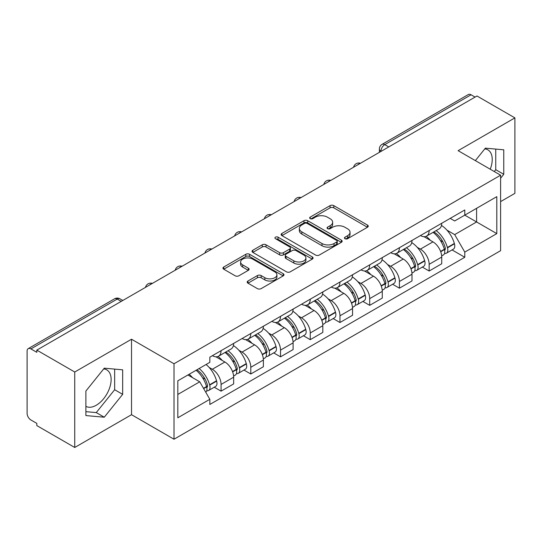 <?xml version="1.0" encoding="UTF-8"?>
<svg xmlns="http://www.w3.org/2000/svg" width="542" height="542" viewBox="0 0 542 542"><rect width="100%" height="100%" fill="white"/><g stroke="black" fill="none" stroke-linecap="round" stroke-linejoin="round"><path stroke-width="0.81" d="M344.983 238.71A1.85 1.07 0 0 0 347.605 238.71L367.476 227.24A2.642 1.524 0 0 0 368.248 226.156A2.642 1.524 0 0 0 367.476 225.079L333.811 205.642A2.642 1.524 0 0 0 330.071 205.642L310.2 217.112A1.85 1.07 0 0 0 309.658 217.87A1.85 1.07 0 0 0 310.2 218.629A1.85 1.07 0 0 0 312.815 218.629L315.39 217.139A8.462 4.885 0 0 1 327.354 217.139L330.166 218.765A8.462 4.885 0 0 1 332.646 222.22A8.462 4.885 0 0 1 330.166 225.675L327.592 227.159A1.85 1.07 0 0 0 327.05 227.911A1.85 1.07 0 0 0 327.592 228.67A1.85 1.07 0 0 0 330.207 228.67L332.781 227.186A8.462 4.885 0 0 1 344.753 227.186L347.558 228.805A8.462 4.885 0 0 1 350.037 232.261A8.462 4.885 0 0 1 347.558 235.716L344.983 237.2A1.85 1.07 0 0 0 344.441 237.958A1.85 1.07 0 0 0 344.983 238.71L344.983 237.2M484.772 148.901A21.016 12.134 -60 0 1 487.875 149.849A21.016 12.134 -60 0 1 490.232 169.212M103.678 368.919A21.016 12.134 -60 0 1 106.781 369.874A21.016 12.134 -60 0 1 109.999 386.717A21.016 12.134 -60 0 1 96.266 405.24A21.016 12.134 -60 0 1 85.887 406.351M247.958 281.013A2.642 1.524 0 0 0 247.186 282.091A2.642 1.524 0 0 0 247.958 283.175L257.409 288.629A2.642 1.524 0 0 0 261.149 288.629L283.215 275.885A2.642 1.524 0 0 0 283.994 274.808A2.642 1.524 0 0 0 283.215 273.724L249.55 254.286A2.642 1.524 0 0 0 245.811 254.286L223.738 267.03A2.642 1.524 0 0 0 222.965 268.107A2.642 1.524 0 0 0 223.738 269.191L235.147 275.776A2.642 1.524 0 0 0 238.893 275.776L248.338 270.322A2.642 1.524 0 0 0 249.11 269.245A2.642 1.524 0 0 0 248.338 268.161L242.68 264.896A7.073 4.085 0 0 1 240.607 262.01A7.073 4.085 0 0 1 244.97 258.236A7.073 4.085 0 0 1 252.687 259.123L274.848 271.915A7.073 4.085 0 0 1 276.921 274.808A7.073 4.085 0 0 1 272.551 278.581A7.073 4.085 0 0 1 264.842 277.694L261.149 275.56A2.642 1.524 0 0 0 257.409 275.56L247.958 281.013L247.958 283.175M174.009 363.763L131.523 339.231L74.735 372.015L36.815 350.118L476.98 95.995L514.9 117.885L458.119 150.669L500.612 175.202L174.009 363.763L174.009 439.23L500.612 250.675L500.612 175.202M315.573 255.045A2.642 1.524 0 0 0 319.313 255.045L341.385 242.301A2.642 1.524 0 0 0 342.158 241.224A2.642 1.524 0 0 0 341.385 240.14L307.721 220.702A2.642 1.524 0 0 0 303.981 220.702L281.908 233.446A2.642 1.524 0 0 0 281.135 234.53A2.642 1.524 0 0 0 281.908 235.607L315.573 255.045M276.196 239.11A1.85 1.07 0 0 1 278.073 239.374L278.073 237.172L312.3 256.935A2.642 1.524 0 0 1 313.08 258.012A2.642 1.524 0 0 1 312.3 259.096L290.234 271.833A2.642 1.524 0 0 1 286.488 271.833L252.823 252.396L252.823 250.241A2.642 1.524 0 0 0 252.05 251.319A2.642 1.524 0 0 0 252.823 252.396M252.823 250.241L262.267 244.788A2.642 1.524 0 0 1 266.014 244.788L279.665 252.667A2.642 1.524 0 0 0 283.405 252.667L289.672 249.049A2.642 1.524 0 0 0 290.444 247.972A2.642 1.524 0 0 0 289.672 246.895L275.458 238.683A1.85 1.07 0 0 1 274.916 237.931A1.85 1.07 0 0 1 276.054 236.942A1.85 1.07 0 0 1 278.073 237.172M74.735 372.015L74.735 447.482L36.815 425.592L36.815 423.39L30.914 419.982M500.612 201.604L514.9 193.358L514.9 117.885M74.735 447.482L131.523 414.698L174.009 439.23M121.232 301.386L117.228 299.076L30.908 348.913A5.386 3.11 -120 0 0 28.218 348.642A5.386 3.11 -120 0 0 27.1 351.114L27.1 413.377A5.386 3.11 -120 0 0 30.908 419.982M36.815 350.118L36.815 352.32L30.914 348.913M388.756 146.929L384.759 144.619A5.386 3.11 60 0 0 382.063 144.355L468.383 94.518A5.386 3.11 60 0 1 471.073 94.782L384.759 144.619A5.386 3.11 120 0 0 380.945 151.218L380.945 151.442M475.077 97.093L471.073 94.782M429.156 230.54A12.398 7.154 60 0 1 426.588 236.102L439.162 228.846A12.398 7.154 -120 0 0 441.73 223.277M417.218 247.301L420.389 249.13A12.398 7.154 60 0 1 429.156 264.313L441.73 257.05A12.398 7.154 -120 0 0 432.963 241.868L423.966 236.671M441.73 257.05L441.73 263.764L429.156 271.027L422.333 267.084M426.588 236.102A12.398 7.154 60 0 1 420.484 235.546M429.156 264.313L429.156 271.027M399.427 247.701A12.398 7.154 60 0 1 396.859 253.263L409.44 246.007A12.398 7.154 -120 0 0 412.001 240.438M392.611 284.245L399.427 288.188L412.001 280.925L412.001 274.211A12.398 7.154 -120 0 0 403.241 259.035L394.237 253.832M396.859 253.263A12.398 7.154 60 0 1 390.762 252.708M387.489 264.462L390.66 266.291A12.398 7.154 60 0 1 399.427 281.474L399.427 288.188M369.705 264.862A12.398 7.154 60 0 1 367.137 270.424L379.712 263.168A12.398 7.154 -120 0 0 382.279 257.599M362.883 301.413L369.705 305.349L382.279 298.086L382.279 291.372A12.398 7.154 -120 0 0 373.513 276.196L364.515 271M367.137 270.424A12.398 7.154 60 0 1 361.033 269.869M357.767 281.623L360.938 283.452A12.398 7.154 60 0 1 369.705 298.635L369.705 305.349M339.976 282.023A12.398 7.154 60 0 1 337.409 287.592L349.99 280.329A12.398 7.154 -120 0 0 352.551 274.767M333.161 318.574L339.976 322.51L352.551 315.248L352.551 308.54A12.398 7.154 -120 0 0 343.791 293.358L334.787 288.161M337.409 287.592A12.398 7.154 60 0 1 331.311 287.03M328.039 298.784L331.209 300.614A12.398 7.154 60 0 1 339.976 315.796L339.976 322.51M310.254 299.184A12.398 7.154 60 0 1 307.687 304.753L320.261 297.49A12.398 7.154 -120 0 0 322.829 291.928M303.432 335.735L310.254 339.671L322.829 332.409L322.829 325.701A12.398 7.154 -120 0 0 314.062 310.519L305.065 305.322M307.687 304.753A12.398 7.154 60 0 1 301.582 304.191M298.317 315.945L301.488 317.781A12.398 7.154 60 0 1 310.254 332.957L310.254 339.671M280.526 316.345A12.398 7.154 60 0 1 277.958 321.914L290.539 314.651A12.398 7.154 -120 0 0 293.1 309.089M273.71 352.896L280.526 356.832L293.1 349.57L293.1 342.862A12.398 7.154 -120 0 0 284.34 327.68L275.336 322.483M277.958 321.914A12.398 7.154 60 0 1 271.86 321.352M268.588 333.106L271.759 334.942A12.398 7.154 60 0 1 280.526 350.118L280.526 356.832M250.804 333.513A12.398 7.154 60 0 1 248.236 339.075L260.81 331.812A12.398 7.154 -120 0 0 263.378 326.25M243.981 370.057L250.804 373.994L263.378 366.731L263.378 360.023A12.398 7.154 -120 0 0 254.611 344.841L245.614 339.644M248.236 339.075A12.398 7.154 60 0 1 242.132 338.513M238.866 350.274L242.037 352.104A12.398 7.154 60 0 1 250.804 367.286L250.804 373.994M221.075 350.674A12.398 7.154 60 0 1 218.507 356.236L231.088 348.973A12.398 7.154 -120 0 0 233.649 343.411M233.656 377.185A12.398 7.154 -120 0 0 224.889 362.002L215.885 356.805M233.649 383.899L233.649 377.185L221.075 384.447L221.075 391.155L233.656 383.899M218.507 356.236A12.398 7.154 60 0 1 212.41 355.674M214.259 387.218L221.075 391.155M209.137 367.435L212.315 369.265A12.398 7.154 60 0 1 221.075 384.447M450.212 218.385L454.684 220.967L496.797 196.658L476.601 208.318L476.601 221.956L454.684 234.611L446.94 230.14M177.823 394.454L199.734 381.805L209.835 399.298L177.823 417.78L177.823 380.816L209.835 362.334L209.835 357.164L464.785 209.964L464.785 215.14L496.797 233.622L464.785 252.105L454.684 234.611M496.797 196.658L496.797 233.622M209.835 399.298L209.835 404.467L464.785 257.274L464.785 252.105M500.612 178.23L503.755 174.314L503.755 149.802L485.368 148.156L475.348 160.622M131.523 339.231L131.523 414.698M85.887 415.572L104.274 417.211L122.661 394.339L122.661 369.82L104.274 368.181L85.887 391.053L85.887 415.572M199.734 381.805L187.918 374.983M452.062 249.923L464.785 257.274M494.263 171.543L495.747 169.693L495.747 149.084M495.747 169.693L503.755 174.314M85.887 411.663L96.266 412.591L114.653 389.718L114.653 369.109M96.266 412.591L104.274 417.211M114.653 389.718L122.661 394.339M345.728 238.975L347.558 237.918A8.462 4.885 0 0 0 350.037 234.462L350.037 232.261M332.646 222.22L332.646 224.415A8.462 4.885 0 0 1 330.166 227.87L328.33 228.927M367.442 227.261L333.811 207.843A2.642 1.524 0 0 0 330.071 207.843L310.939 218.887M341.352 242.321L307.721 222.904A2.642 1.524 0 0 0 303.981 222.904L281.942 235.628M336.711 241.976A1.85 1.07 0 0 0 337.253 241.224A1.85 1.07 0 0 0 336.711 240.465L307.158 223.406A1.85 1.07 0 0 0 304.536 223.406L301.826 224.971A8.462 4.885 0 0 0 299.347 228.426A8.462 4.885 0 0 0 301.826 231.881L322.029 243.541A8.462 4.885 0 0 0 334.001 243.541L336.711 241.976L336.711 244.178A1.85 1.07 0 0 0 337.253 243.426L337.253 241.224M299.347 228.426L299.347 230.628A8.462 4.885 0 0 0 301.826 234.083L301.826 231.881M336.711 244.178L334.001 245.743A8.462 4.885 0 0 1 322.029 245.743L301.826 234.083M252.857 252.416L262.267 246.983L262.267 244.788M290.444 247.972L290.444 250.174A2.642 1.524 0 0 1 289.672 251.251L283.405 254.869A2.642 1.524 0 0 1 279.665 254.869L266.014 246.983A2.642 1.524 0 0 0 262.267 246.983M278.073 239.374L312.267 259.117M293.832 260.851A7.073 4.085 0 0 0 301.542 261.732A7.073 4.085 0 0 0 305.912 257.958A7.073 4.085 0 0 0 303.838 255.072L296.027 250.56A2.642 1.524 0 0 0 292.287 250.56L286.02 254.178A2.642 1.524 0 0 0 285.248 255.262A2.642 1.524 0 0 0 286.02 256.339L293.832 260.851L293.832 263.046A7.073 4.085 0 0 0 301.542 263.934A7.073 4.085 0 0 0 305.912 260.16L305.912 257.958M285.248 255.262L285.248 257.464A2.642 1.524 0 0 0 286.02 258.541L286.02 256.339M293.832 263.046L286.02 258.541M276.921 274.808L276.921 277.003A7.073 4.085 0 0 1 272.551 280.776A7.073 4.085 0 0 1 264.842 279.896L261.149 277.761A2.642 1.524 0 0 0 257.409 277.761L247.999 283.195M240.607 262.01L240.607 264.211A7.073 4.085 0 0 0 242.68 267.098L242.68 264.896M248.304 270.343L242.68 267.098M283.181 275.905L249.55 256.488A2.642 1.524 0 0 0 245.811 256.488L223.778 269.211M433.83 231.922A16.978 9.803 60 0 1 433.918 231.969A16.978 9.803 60 0 1 445.09 247.206L445.185 247.558A3.299 1.904 60 0 1 444.664 250.147A3.299 1.904 60 0 1 444.589 250.187M433.092 232.349A20.481 11.822 60 0 1 444.345 249.245L444.447 249.598A6.802 3.929 60 0 1 443.37 254.943L441.676 255.919M444.535 253.439A6.802 3.929 -120 0 0 446.418 253.182A6.802 3.929 -120 0 0 447.496 247.836L447.394 247.484A20.481 11.822 -120 0 0 436.141 230.587M441.473 225.452A20.481 11.822 60 0 1 454.345 243.473L454.447 243.825A6.802 3.929 60 0 1 453.376 249.164L446.418 253.182M426.107 236.339A20.481 11.822 60 0 1 430.382 240.377M440.341 240.404L442.949 241.915M404.108 249.083A16.978 9.803 60 0 1 404.19 249.13A16.978 9.803 60 0 1 415.362 264.367L415.463 264.72A3.299 1.904 60 0 1 414.942 267.308A3.299 1.904 60 0 1 414.867 267.348M403.363 249.51A20.481 11.822 60 0 1 414.616 266.407L414.718 266.759A6.802 3.929 60 0 1 413.641 272.104L411.954 273.08M414.806 270.6A6.802 3.929 -120 0 0 416.69 270.343A6.802 3.929 -120 0 0 417.767 264.997L417.665 264.652A20.481 11.822 -120 0 0 406.412 247.748M411.751 242.62A20.481 11.822 60 0 1 424.623 260.634L424.725 260.987A6.802 3.929 60 0 1 423.648 266.325L416.69 270.343M396.378 253.5A20.481 11.822 60 0 1 400.653 257.538M410.612 257.572L413.228 259.076M374.38 266.244A16.978 9.803 60 0 1 374.468 266.291A16.978 9.803 60 0 1 385.64 281.528L385.735 281.881A3.299 1.904 60 0 1 385.213 284.469A3.299 1.904 60 0 1 385.138 284.509M373.641 266.671A20.481 11.822 60 0 1 384.895 283.568L384.996 283.92A6.802 3.929 60 0 1 383.919 289.265L382.225 290.241M385.084 287.761A6.802 3.929 -120 0 0 386.968 287.504A6.802 3.929 -120 0 0 388.045 282.165L387.943 281.813A20.481 11.822 -120 0 0 376.69 264.909M382.022 259.781A20.481 11.822 60 0 1 394.894 277.795L394.996 278.148A6.802 3.929 60 0 1 393.926 283.486L386.968 287.504M366.656 270.668A20.481 11.822 60 0 1 370.931 274.699M380.891 274.733L383.499 276.237M344.658 283.405A16.978 9.803 60 0 1 344.739 283.452A16.978 9.803 60 0 1 355.911 298.689L356.013 299.042A3.299 1.904 60 0 1 355.491 301.63A3.299 1.904 60 0 1 355.416 301.67M343.913 283.832A20.481 11.822 60 0 1 355.166 300.735L355.267 301.081A6.802 3.929 60 0 1 354.19 306.426L352.503 307.402M355.356 304.922A6.802 3.929 -120 0 0 357.239 304.665A6.802 3.929 -120 0 0 358.316 299.326L358.215 298.974A20.481 11.822 -120 0 0 346.961 282.077M352.3 276.942A20.481 11.822 60 0 1 365.173 294.956L365.274 295.309A6.802 3.929 60 0 1 364.197 300.654L357.239 304.665M336.928 287.829A20.481 11.822 60 0 1 341.203 291.867M351.162 291.894L353.777 293.398M314.929 300.566A16.978 9.803 60 0 1 315.017 300.614A16.978 9.803 60 0 1 326.189 315.851L326.284 316.203A3.299 1.904 60 0 1 325.762 318.798A3.299 1.904 60 0 1 325.688 318.832M314.191 300.993A20.481 11.822 60 0 1 325.444 317.897L325.546 318.249A6.802 3.929 60 0 1 324.468 323.588L322.775 324.563M325.634 322.083A6.802 3.929 -120 0 0 327.517 321.826A6.802 3.929 -120 0 0 328.594 316.487L328.493 316.135A20.481 11.822 -120 0 0 317.239 299.238M322.571 294.103A20.481 11.822 60 0 1 335.444 312.117L335.545 312.47A6.802 3.929 60 0 1 334.475 317.815L327.517 321.826M307.206 304.99A20.481 11.822 60 0 1 311.481 309.028M321.44 309.055L324.048 310.559M285.207 317.727A16.978 9.803 60 0 1 285.288 317.781A16.978 9.803 60 0 1 296.46 333.012L296.562 333.364A3.299 1.904 60 0 1 296.04 335.959A3.299 1.904 60 0 1 295.966 335.993M284.462 318.161A20.481 11.822 60 0 1 295.715 335.058L295.817 335.41A6.802 3.929 60 0 1 294.74 340.749L293.053 341.724M295.905 339.245A6.802 3.929 -120 0 0 297.788 338.987A6.802 3.929 -120 0 0 298.866 333.648L298.764 333.296A20.481 11.822 -120 0 0 287.511 316.399M292.849 311.264A20.481 11.822 60 0 1 305.722 329.279L305.823 329.631A6.802 3.929 60 0 1 304.746 334.976L297.788 338.987M277.477 322.151A20.481 11.822 60 0 1 281.752 326.189M291.711 326.216L294.326 327.72M255.478 334.888A16.978 9.803 60 0 1 255.567 334.942A16.978 9.803 60 0 1 266.739 350.173L266.833 350.525A3.299 1.904 60 0 1 266.312 353.12A3.299 1.904 60 0 1 266.237 353.16M254.74 335.322A20.481 11.822 60 0 1 265.993 352.219L266.095 352.571A6.802 3.929 60 0 1 265.018 357.91L263.324 358.892M266.183 356.406A6.802 3.929 -120 0 0 268.066 356.155A6.802 3.929 -120 0 0 269.144 350.809L269.042 350.457A20.481 11.822 -120 0 0 257.789 333.56M263.121 328.425A20.481 11.822 60 0 1 275.993 346.44L276.095 346.792A6.802 3.929 60 0 1 275.024 352.137L268.066 356.155M247.755 339.312A20.481 11.822 60 0 1 252.03 343.35M261.989 343.377L264.598 344.888M225.757 352.056A16.978 9.803 60 0 1 225.838 352.104A16.978 9.803 60 0 1 237.01 367.334L237.111 367.686A3.299 1.904 60 0 1 236.59 370.281A3.299 1.904 60 0 1 236.515 370.322M225.011 352.483A20.481 11.822 60 0 1 236.265 369.38L236.366 369.732A6.802 3.929 60 0 1 235.289 375.071L233.602 376.053M236.454 373.567A6.802 3.929 -120 0 0 238.338 373.316A6.802 3.929 -120 0 0 239.415 367.971L239.313 367.618A20.481 11.822 -120 0 0 228.06 350.721M233.399 345.586A20.481 11.822 60 0 1 246.271 363.601L246.373 363.953A6.802 3.929 60 0 1 245.296 369.298L238.338 373.316M218.026 356.473A20.481 11.822 60 0 1 222.301 360.511M232.261 360.538L234.876 362.049M196.942 369.773A16.978 9.803 60 0 1 207.288 384.495L207.383 384.847A3.299 1.904 60 0 1 206.861 387.442A3.299 1.904 60 0 1 206.787 387.483M196.082 370.274A20.481 11.822 60 0 1 206.543 386.541L206.644 386.893A6.802 3.929 60 0 1 205.709 392.151M206.732 390.728A6.802 3.929 -120 0 0 208.616 390.477A6.802 3.929 -120 0 0 209.693 385.132L209.591 384.779A20.481 11.822 -120 0 0 199.131 368.513M206.089 364.495A20.481 11.822 60 0 1 216.543 380.769L216.644 381.121A6.802 3.929 60 0 1 215.574 386.46L208.616 390.477M189.131 374.285A20.481 11.822 60 0 1 192.579 377.672M202.539 377.699L205.147 379.21M381.134 151.333L380.945 151.218A5.386 3.11 0 0 1 379.366 149.023L379.366 152.349M250.804 367.286L263.378 360.023M280.526 350.118L293.1 342.862M310.254 332.957L322.829 325.701M339.976 315.796L352.551 308.54M369.705 298.635L382.279 291.372M399.427 281.474L412.001 274.211M212.315 369.265L224.889 362.002M242.037 352.104L254.611 344.841M271.759 334.942L284.34 327.68M301.488 317.781L314.062 310.519M331.209 300.614L343.791 293.358M360.938 283.452L373.513 276.196M390.66 266.291L403.241 259.035M420.389 249.13L432.963 241.868M360.03 163.515A5.386 3.11 120 0 0 357.652 164.89M330.308 180.676A5.386 3.11 120 0 0 327.924 182.051M300.58 197.837A5.386 3.11 120 0 0 298.202 199.212M270.858 214.998A5.386 3.11 120 0 0 268.473 216.373M241.129 232.159A5.386 3.11 120 0 0 238.751 233.534M211.407 249.327A5.386 3.11 120 0 0 209.022 250.695M181.678 266.488A5.386 3.11 120 0 0 179.3 267.856M151.956 283.649A5.386 3.11 120 0 0 149.572 285.024M122.81 300.478L119.924 298.811A5.386 3.11 120 0 0 117.228 299.076A5.386 3.11 60 0 0 114.531 298.811L28.218 348.642M347.558 237.918L347.558 235.716M327.592 228.67L327.592 227.159M330.166 227.87L330.166 225.675M310.2 218.629L310.2 217.112M330.071 207.843L330.071 205.642M333.811 207.843L333.811 205.642M367.476 227.24L367.476 225.079M281.908 235.607L281.908 233.446M303.981 222.904L303.981 220.702M307.721 222.904L307.721 220.702M341.385 242.301L341.385 240.14M322.029 245.743L322.029 243.541M334.001 245.743L334.001 243.541M266.014 246.983L266.014 244.788M279.665 254.869L279.665 252.667M283.405 254.869L283.405 252.667M289.672 251.251L289.672 249.049M312.3 259.096L312.3 256.935M257.409 277.761L257.409 275.56M261.149 277.761L261.149 275.56M264.842 279.896L264.842 277.694M248.338 270.322L248.338 268.161M223.738 269.191L223.738 267.03M245.811 256.488L245.811 254.286M249.55 256.488L249.55 254.286M283.215 275.885L283.215 273.724M440.721 251.752L444.447 249.598M447.496 247.836L454.447 243.825M447.394 247.484L454.345 243.473M444.338 249.218L445.348 248.636M440.592 251.413L444.345 249.245M410.992 268.913L414.718 266.759M417.767 264.997L424.725 260.987M417.665 264.652L424.623 260.634M414.61 266.386L415.626 265.797M410.87 268.575L414.616 266.407M381.27 286.074L384.996 283.92M388.045 282.165L394.996 278.148M387.943 281.813L394.894 277.795M384.888 283.547L385.897 282.958M381.141 285.736L384.895 283.568M351.541 303.235L355.267 301.081M358.316 299.326L365.274 295.309M358.215 298.974L365.173 294.956M355.159 300.708L356.175 300.119M351.419 302.897L355.166 300.735M321.819 320.397L325.546 318.249M328.594 316.487L335.545 312.47M328.493 316.135L335.444 312.117M321.691 320.058L326.447 317.287M292.091 337.558L295.817 335.41M298.866 333.648L305.823 329.631M298.764 333.296L305.722 329.279M295.708 335.031L296.725 334.448M291.969 337.219L295.715 335.058M262.369 354.719L266.095 352.571M269.144 350.809L276.095 346.792M269.042 350.457L275.993 346.44M265.987 352.192L266.996 351.609M262.24 354.38L265.993 352.219M232.64 371.88L236.366 369.732M239.415 367.971L246.373 363.953M239.313 367.618L246.271 363.601M236.258 369.353L237.274 368.77M232.518 371.548L236.265 369.38M203.663 388.614L206.644 386.893M209.693 385.132L216.644 381.121M209.591 384.779L216.543 380.769M206.536 386.514L207.545 385.931M203.487 388.302L206.543 386.541M360.491 163.25A5.386 5.386 0 0 0 353.574 167.241M330.762 180.411A5.386 5.386 0 0 0 323.852 184.402M301.04 197.573A5.386 5.386 0 0 0 294.123 201.57M271.312 214.734A5.386 5.386 0 0 0 264.401 218.731M241.59 231.895A5.386 5.386 0 0 0 234.672 235.892M211.861 249.063A5.386 5.386 0 0 0 204.951 253.053M182.139 266.224A5.386 5.386 0 0 0 175.222 270.214M152.41 283.385A5.386 5.386 0 0 0 145.5 287.375M119.924 298.811A5.386 5.386 0 0 0 114.531 298.811M382.063 144.355A5.386 5.386 0 0 0 379.366 149.023"/></g></svg>
